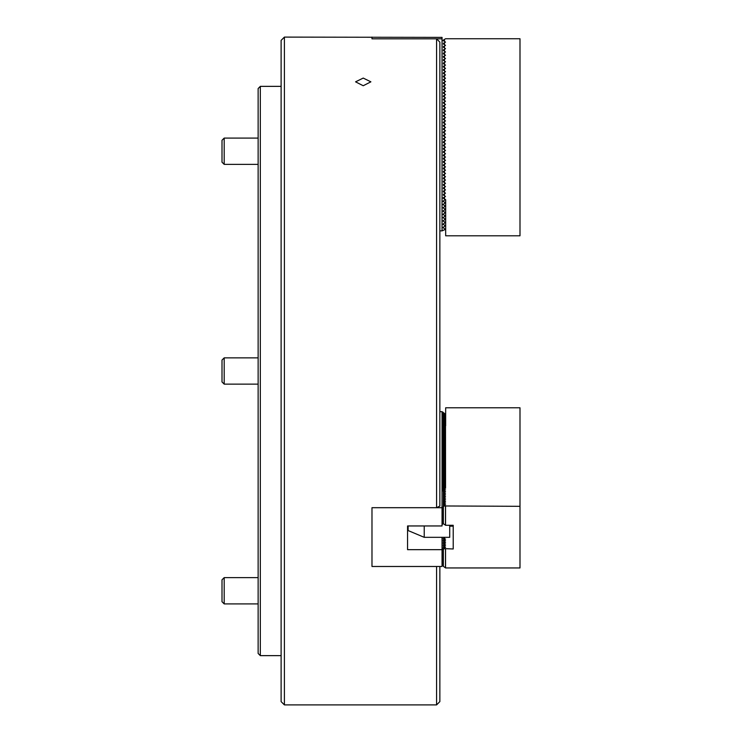 <?xml version="1.0" encoding="UTF-8"?>
<svg xmlns="http://www.w3.org/2000/svg" width="742" height="742" viewBox="0 0 742 742"><rect width="100%" height="100%" fill="white"/><g stroke="black" fill="none" stroke-linecap="round" stroke-linejoin="round"><path stroke-width="1.11" d="M363.228 78.077L355.566 81.833L363.228 85.738L370.889 81.833L363.228 78.077M284.409 704.9L281.116 701.617L281.116 40.383L284.409 37.1L284.409 704.9L436.574 704.9L436.574 566.48L371.983 566.48L371.983 507.695L436.574 507.695L436.574 38.825L371.983 38.825L371.983 37.1L371.983 38.825L442.047 38.825L442.047 37.378L284.409 37.1M436.574 38.825L439.858 42.127L439.858 506.044L436.574 507.695M439.858 566.48L439.858 701.617L436.574 704.9M439.858 230.873L442.047 230.873L442.047 38.825M445.33 199.487L442.983 201.221L445.33 202.77L442.983 204.504L445.33 206.053L442.983 207.788L445.33 209.337L442.983 211.071L445.33 212.62L442.983 214.355L445.33 215.903L442.983 217.638L445.33 219.187L442.983 220.921L445.33 222.47L442.983 224.205L445.33 225.754L442.983 227.488L445.33 229.417L442.047 230.873M442.047 40.383L443.364 40.699L443.364 40.068L445.552 38.742L519.994 38.742L519.994 235.798L445.664 235.798L445.664 199.672L444.458 198.977L444.458 197.084L442.983 197.938L443.364 198.346L443.364 197.715M443.364 155.653L444.458 156.284L444.458 154.382L445.497 153.789L443.364 151.73L443.364 152.36M443.364 198.346L444.458 198.977M443.364 195.063L444.458 195.693L444.458 193.801L443.364 194.432M443.364 191.779L444.458 192.41L444.458 190.508L443.364 191.148M443.364 188.496L444.458 189.127L444.458 187.225L443.364 187.865M443.364 185.212L444.458 185.843L444.458 183.942L443.364 184.572M443.364 181.92L444.458 182.56L444.458 180.658L443.364 181.289M443.364 178.636L444.458 179.276L444.458 177.375L443.364 178.006M443.364 175.353L444.458 175.984L444.458 174.092L443.364 174.722M443.364 172.07L444.458 172.7L444.458 170.808L443.364 171.439M443.364 168.786L444.458 169.417L444.458 167.525L443.364 168.156M443.364 165.503L444.458 166.134L444.458 164.242L443.364 164.872M443.364 162.22L444.458 162.85L444.458 160.958L443.364 161.589M443.364 158.936L444.458 159.567L444.458 157.666L443.364 158.306M444.458 154.382L443.364 155.022M444.458 153L444.458 151.099L443.364 151.73M443.364 149.077L444.458 149.717L444.458 147.816L443.364 148.446M443.364 145.794L444.458 146.434L444.458 144.532L443.364 145.163M443.364 142.51L444.458 143.141L444.458 141.249L443.364 141.88M443.364 139.227L444.458 139.858L444.458 137.966L443.364 138.596M443.364 135.944L444.458 136.574L444.458 134.682L443.364 135.313M443.364 132.66L444.458 133.291L444.458 131.399L443.364 132.03M443.364 129.377L444.458 130.008L444.458 128.116L443.364 128.746M443.364 126.094L444.458 126.724L444.458 124.832L443.364 125.463M443.364 122.81L444.458 123.441L444.458 121.54L443.364 122.18M443.364 119.527L444.458 120.158L444.458 118.256L443.364 118.887M443.364 116.234L444.458 116.874L444.458 114.973L443.364 115.604M443.364 112.951L444.458 113.591L444.458 111.69L443.364 112.32M443.364 109.668L444.458 110.298L444.458 108.406L443.364 109.037M443.364 106.384L444.458 107.015L444.458 105.123L443.364 105.754M443.364 103.101L444.458 103.732L444.458 101.84L443.364 102.47M443.364 99.818L444.458 100.448L444.458 98.556L443.364 99.187M443.364 96.534L444.458 97.165L444.458 95.273L443.364 95.904M443.364 93.251L444.458 93.882L444.458 91.989L443.364 92.62M443.364 89.968L444.458 90.598L444.458 88.697L443.364 89.337M443.364 86.684L444.458 87.315L444.458 85.413L443.364 86.044M443.364 83.401L444.458 84.031L444.458 82.13L443.364 82.761M443.364 80.108L444.458 80.748L444.458 78.847L443.364 79.477M443.364 76.825L444.458 77.456L444.458 75.563L443.364 76.194M443.364 73.541L444.458 74.172L444.458 72.28L443.364 72.911M443.364 70.258L444.458 70.889L444.458 68.997L443.364 69.627M443.364 66.975L444.458 67.605L444.458 65.713L443.364 66.344M443.364 63.691L444.458 64.322L444.458 62.43L443.364 63.061M443.364 60.408L444.458 61.039L444.458 59.147L443.364 59.777M443.364 57.125L444.458 57.755L444.458 55.854L443.364 56.494M443.364 53.841L444.458 54.472L444.458 52.571L443.364 53.201M443.364 50.558L444.458 51.189L444.458 49.287L443.364 49.918M443.364 47.265L444.458 47.905L444.458 46.004L443.364 46.635M443.364 43.982L444.458 44.613L444.458 42.721L443.364 43.351M444.458 42.721L445.497 42.118L444.458 41.329L444.458 39.437M444.458 46.004L445.497 45.41L444.458 44.613M444.458 49.287L445.497 48.694L444.458 47.905M444.458 52.571L445.497 51.977L444.458 51.189M444.458 55.854L445.497 55.26L444.458 54.472M444.458 59.147L445.497 58.544L444.458 57.755M444.458 62.43L445.497 61.827L444.458 61.039M444.458 65.713L445.497 65.111L444.458 64.322M444.458 68.997L445.497 68.394L444.458 67.605M444.458 72.28L445.497 71.677L444.458 70.889M444.458 75.563L445.497 74.961L444.458 74.172M444.458 78.847L445.497 78.253L444.458 77.456M444.458 82.13L445.497 81.537L444.458 80.748M444.458 85.413L445.497 84.82L444.458 84.031M444.458 88.697L445.497 88.103L444.458 87.315M444.458 91.989L445.497 91.387L444.458 90.598M444.458 95.273L445.497 94.67L444.458 93.882M444.458 98.556L445.497 97.953L444.458 97.165M444.458 101.84L445.497 101.237L444.458 100.448M444.458 105.123L445.497 104.52L444.458 103.732M444.458 108.406L445.497 107.803L444.458 107.015M444.458 111.69L445.497 111.096L444.458 110.298M444.458 114.973L445.497 114.379L444.458 113.591M444.458 118.256L445.497 117.663L444.458 116.874M444.458 121.54L445.497 120.946L444.458 120.158M444.458 124.832L445.497 124.229L444.458 123.441M444.458 128.116L445.497 127.513L444.458 126.724M444.458 131.399L445.497 130.796L444.458 130.008M444.458 134.682L445.497 134.079L444.458 133.291M444.458 137.966L445.497 137.363L444.458 136.574M444.458 141.249L445.497 140.646L444.458 139.858M444.458 144.532L445.497 143.929L444.458 143.141M444.458 147.816L445.497 147.222L444.458 146.434M444.458 151.099L445.497 150.505L444.458 149.717M444.458 157.666L445.497 157.072L444.458 156.284M444.458 160.958L445.497 160.355L444.458 159.567M444.458 164.242L445.497 163.639L444.458 162.85M444.458 167.525L445.497 166.922L444.458 166.134M444.458 170.808L445.497 170.206L444.458 169.417M444.458 174.092L445.497 173.489L444.458 172.7M444.458 177.375L445.497 176.772L444.458 175.984M444.458 180.658L445.497 180.065L444.458 179.276M444.458 183.942L445.497 183.348L444.458 182.56M444.458 187.225L445.497 186.632L444.458 185.843M444.458 190.508L445.497 189.915L444.458 189.127M444.458 193.801L445.497 193.198L444.458 192.41M444.458 197.084L445.497 196.482L444.458 195.693M443.364 40.699L444.458 41.329M224.195 164.372L222.006 162.183L222.006 140.284L224.195 138.095L224.195 164.372L258.133 164.372M224.195 384.133L222.006 381.945L222.006 360.055L224.195 357.867L224.195 384.133L258.133 384.133M224.195 603.905L222.006 601.716L222.006 579.817L224.195 577.628L224.195 603.905L258.133 603.905M449.717 525.28L449.717 537.329L424.229 537.329L408.109 530.558L408.109 525.957M424.229 525.957L424.229 537.329M453.214 525.28L453.214 548.978L453.214 525.28L445.552 525.28L443.364 523.667L443.364 506.601L444.458 505.97L519.994 506.313L519.994 567.945L445.552 567.945L443.364 566.332L443.364 549.266L444.458 548.635L453.214 548.978M519.994 506.313L519.994 407.785L445.664 407.785L445.664 425.852L443.364 427.466L443.364 428.913M444.458 426.196L444.458 427.151L445.552 427.494L444.458 427.837L444.458 428.793L445.552 429.136L444.458 429.479L444.458 430.434L445.552 430.777L444.458 431.121L444.458 432.076L445.552 432.419L444.458 432.772L444.458 433.718L445.552 434.061L444.458 434.413L444.458 435.359L445.552 435.702L444.458 436.055L444.458 437.001L445.552 437.344L444.458 437.697L444.458 438.643L445.552 438.986L444.458 439.338L444.458 440.284L445.552 440.627L444.458 440.98L444.458 441.926L445.552 442.269L444.458 442.622L444.458 443.568L445.552 443.911L444.458 444.263L444.458 445.209L445.552 445.552L444.458 445.905L444.458 446.851L445.552 447.203L444.458 447.547L444.458 448.493L445.552 448.845L444.458 449.188L444.458 450.134L445.552 450.487L444.458 450.83L444.458 451.776L445.552 452.128L444.458 452.472L444.458 453.418L445.552 453.77L444.458 454.113L444.458 455.059L445.552 455.412L444.458 455.755L444.458 456.701L445.552 457.053L444.458 457.397L444.458 458.343L445.552 458.695L444.458 459.038L444.458 459.994L445.552 460.337L444.458 460.68L444.458 461.635L445.552 461.978L444.458 462.322L444.458 463.277L445.552 463.62L444.458 463.963L444.458 464.919L445.552 465.262L444.458 465.605L444.458 466.56L445.552 466.903L444.458 467.256L444.458 468.202L445.552 468.545L444.458 468.898L444.458 469.844L445.552 470.187L444.458 470.539L444.458 471.485L445.552 471.829L444.458 472.181L444.458 473.127L445.552 473.47L444.458 473.823L444.458 474.769L445.552 475.112L444.458 475.464L444.458 476.41L445.552 476.754L444.458 477.106L444.458 478.052L445.552 478.395L444.458 478.748L444.458 479.694L445.552 480.046L444.458 480.389L444.458 481.335L445.552 481.688L444.458 482.031L444.458 482.977L445.552 483.33L444.458 483.673L444.458 484.619L445.552 484.971L444.458 485.314L444.458 486.26L445.552 486.613L444.458 486.956L444.458 487.902L445.552 488.255L444.458 488.598L444.458 489.544L445.552 489.896L444.458 490.239L444.458 491.185L445.552 491.538L444.458 491.881L444.458 492.836L445.552 493.18L444.458 493.523L444.458 494.478L445.552 494.821L444.458 495.164L444.458 496.12L445.552 496.463L444.458 496.806L444.458 497.761L445.552 498.105L444.458 498.448L444.458 499.403L445.552 499.746L444.458 500.099L444.458 501.045L445.552 501.388L444.458 501.74L444.458 502.686L445.552 503.03L444.458 503.382L444.458 504.328L445.552 504.671L444.458 505.024L444.458 505.97M443.364 427.782L444.458 427.151M444.458 427.837L443.364 429.108L443.364 430.555M443.364 429.423L444.458 428.793M444.458 429.479L443.364 430.75L443.364 432.196M443.364 431.065L444.458 430.434M444.458 431.121L443.364 432.391L443.364 433.838M443.364 432.707L444.458 432.076M444.458 432.772L443.364 434.033L443.364 435.48M443.364 434.348L444.458 433.718M444.458 434.413L443.364 435.675L443.364 437.121M443.364 435.99L444.458 435.359M444.458 436.055L443.364 437.316L443.364 438.763M443.364 437.632L444.458 437.001M444.458 437.697L443.364 438.958L443.364 440.405M443.364 439.273L444.458 438.643M444.458 439.338L443.364 440.6L443.364 442.047M443.364 440.915L444.458 440.284M444.458 440.98L443.364 442.241L443.364 443.688M443.364 442.557L444.458 441.926M444.458 442.622L443.364 443.883L443.364 445.33M443.364 444.198L444.458 443.568M444.458 444.263L443.364 445.525L443.364 446.972M443.364 445.84L444.458 445.209M444.458 445.905L443.364 447.166L443.364 448.613M443.364 447.482L444.458 446.851M444.458 447.547L443.364 448.808L443.364 450.255M443.364 449.123L444.458 448.493M444.458 449.188L443.364 450.45L443.364 451.897M443.364 450.765L444.458 450.134M444.458 450.83L443.364 452.091L443.364 453.538M443.364 452.407L444.458 451.776M444.458 452.472L443.364 453.733L443.364 455.18M443.364 454.048L444.458 453.418M444.458 454.113L443.364 455.375L443.364 456.831M443.364 455.699L444.458 455.059M444.458 455.755L443.364 457.016L443.364 458.473M443.364 457.341L444.458 456.701M444.458 457.397L443.364 458.667L443.364 460.114M443.364 458.983L444.458 458.343M444.458 459.038L443.364 460.309L443.364 461.756M443.364 460.624L444.458 459.994M444.458 460.68L443.364 461.951L443.364 463.398M443.364 462.266L444.458 461.635M444.458 462.322L443.364 463.592L443.364 465.039M443.364 463.908L444.458 463.277M444.458 463.963L443.364 465.234L443.364 466.681M443.364 465.549L444.458 464.919M444.458 465.605L443.364 466.876L443.364 468.323M443.364 467.191L444.458 466.56M444.458 467.256L443.364 468.517L443.364 469.964M443.364 468.833L444.458 468.202M444.458 468.898L443.364 470.159L443.364 471.606M443.364 470.474L444.458 469.844M444.458 470.539L443.364 471.801L443.364 473.248M443.364 472.116L444.458 471.485M444.458 472.181L443.364 473.442L443.364 474.889M443.364 473.758L444.458 473.127M444.458 473.823L443.364 475.084L443.364 476.531M443.364 475.399L444.458 474.769M444.458 475.464L443.364 476.726L443.364 478.173M443.364 477.041L444.458 476.41M444.458 477.106L443.364 478.367L443.364 479.814M443.364 478.683L444.458 478.052M444.458 478.748L443.364 480.009L443.364 481.456M443.364 480.324L444.458 479.694M444.458 480.389L443.364 481.651L443.364 483.098M443.364 481.966L444.458 481.335M444.458 482.031L443.364 483.292L443.364 484.739M443.364 483.608L444.458 482.977M444.458 483.673L443.364 484.934L443.364 486.381M443.364 485.249L444.458 484.619M444.458 485.314L443.364 486.576L443.364 488.023M443.364 486.891L444.458 486.26M444.458 486.956L443.364 488.217L443.364 489.664M443.364 488.542L444.458 487.902M444.458 488.598L443.364 489.859L443.364 491.315M443.364 490.184L444.458 489.544M444.458 490.239L443.364 491.51L443.364 492.957M443.364 491.825L444.458 491.185M444.458 491.881L443.364 493.152L443.364 494.599M443.364 493.467L444.458 492.836M443.577 537.644L444.133 537.329M444.458 493.523L443.364 494.793L443.364 496.24M443.364 495.109L444.458 494.478M443.364 539.1L444.458 537.829L444.458 538.775L445.552 539.128L444.458 539.471L444.458 540.426L445.552 540.77L444.458 541.113L444.458 542.068L445.552 542.411L444.458 542.754L444.458 543.71L445.552 544.053L444.458 544.396L444.458 545.351L445.552 545.695L444.458 546.047L444.458 546.993L445.552 547.336L444.458 547.689L444.458 548.635M443.577 539.286L444.458 538.775M444.458 495.164L443.364 496.435L443.364 497.882M443.364 496.75L444.458 496.12M444.458 539.471L443.364 540.76M443.577 540.927L444.458 540.426M444.458 496.806L443.364 498.077L443.364 499.524M443.364 498.392L444.458 497.761M443.364 542.383L444.458 541.113M443.577 542.569L444.458 542.068M444.458 498.448L443.364 499.718L443.364 501.165M443.364 500.034L444.458 499.403M443.364 544.025L444.458 542.754M443.577 544.22L444.458 543.71M444.458 500.099L443.364 501.36L443.364 502.807M443.364 501.675L444.458 501.045M444.458 544.396L443.364 545.685M443.577 545.862L444.458 545.351M444.458 501.74L443.364 503.002L443.364 504.449M443.364 503.317L444.458 502.686M443.364 547.308L444.458 546.047M443.577 547.503L444.458 546.993M444.458 503.382L443.364 504.643L443.364 506.09M443.364 504.959L444.458 504.328M444.458 547.689L443.364 549.266M445.107 537.329L444.458 537.829M444.458 505.024L443.364 506.601M445.552 506.313L445.552 525.28M445.552 548.978L445.552 567.945M445.497 425.899L445.552 488.255M260.321 655.64L258.133 653.442L258.133 88.558L260.321 86.36L260.321 655.64L281.116 655.64M442.047 507.695L371.983 507.695L371.983 566.48L442.047 566.48L442.047 549.664L407.562 549.664L407.562 525.957L442.047 525.957L442.047 411.671L439.858 411.671M442.047 565.701L442.816 565.311L442.816 548.542L442.047 548.162L442.047 549.664M442.047 548.162L442.047 537.329M407.562 549.664L407.562 525.957M442.047 411.671L445.33 414.045L445.33 425.945M442.928 412.116L442.928 490.935M442.047 524.455L442.816 524.075L442.816 507.296L442.047 506.916M443.577 547.058L442.983 547.03L444.198 547.986M443.577 545.416L442.983 545.389L444.198 546.344M443.577 543.775L442.983 543.747L444.198 544.702M443.577 542.133L442.983 542.105L444.198 543.061M443.577 540.491L442.983 540.464L444.198 541.419M443.577 538.85L442.983 538.822L444.198 539.777M443.169 537.329L444.198 538.136M442.816 548.542L443.577 548.7M443.364 564.885L442.816 565.311M443.735 427.03L442.983 426.873L443.466 427.346M445.33 425.722L442.983 425.231L444.31 426.372M445.33 424.081L442.983 423.589L445.33 425.537M445.33 422.439L442.983 421.948L445.33 423.895M445.33 420.797L442.983 420.306L445.33 422.254M445.33 419.156L442.983 418.664L445.33 420.612M445.33 417.514L442.983 417.023L445.33 418.97M445.33 415.872L442.983 415.381L445.33 417.329M445.33 414.231L442.983 413.739L445.33 415.687M442.816 507.296L443.364 507.417M443.364 523.639L442.816 524.075M445.497 548.932L445.497 567.89M445.497 506.267L445.497 525.234M224.195 138.095L258.133 138.095M224.195 357.867L258.133 357.867L224.195 357.867M224.195 577.628L258.133 577.628L224.195 577.628L222.006 579.817M449.717 526.18L453.214 526.18M281.116 86.36L260.321 86.36"/></g></svg>
